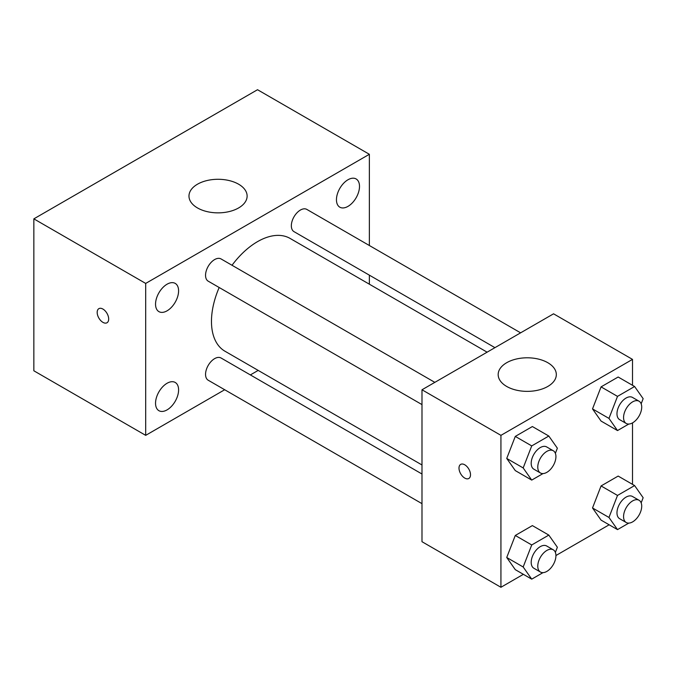 <?xml version="1.0" encoding="UTF-8"?>
<svg xmlns="http://www.w3.org/2000/svg" width="677" height="677" viewBox="0 0 677 677"><rect width="100%" height="100%" fill="white"/><g stroke="black" fill="none" stroke-linecap="round" stroke-linejoin="round"><path stroke-width="1.02" d="M224.688 389.74L145.69 435.353L33.85 370.784L33.85 218.857L257.522 89.719L369.363 154.288L369.363 245.506M347.978 179.76A16.299 9.41 120 0 0 337.332 194.121A16.299 9.41 120 0 0 339.829 207.187A16.299 9.41 120 0 0 356.127 197.777A16.299 9.41 120 0 0 356.127 178.956A16.299 9.41 120 0 0 347.978 179.76M167.067 284.205A16.299 9.41 120 0 0 156.421 298.574A16.299 9.41 120 0 0 158.917 311.632A16.299 9.41 120 0 0 175.216 302.221A16.299 9.41 120 0 0 175.216 283.401A16.299 9.41 120 0 0 167.067 284.205M167.067 383.267A16.299 9.41 120 0 0 156.421 397.627A16.299 9.41 120 0 0 158.917 410.694A16.299 9.41 120 0 0 175.216 401.283A16.299 9.41 120 0 0 175.216 382.454A16.299 9.41 120 0 0 167.067 383.267M145.69 435.353L145.69 283.426L33.85 218.857M145.69 283.426L369.363 154.288M238.609 207.941A29.077 16.79 180 0 1 206.925 211.579A29.077 16.79 180 0 1 188.976 196.068A29.077 16.79 180 0 1 218.053 179.287A29.077 16.79 180 0 1 247.122 196.068A29.077 16.79 180 0 1 238.609 207.941M258.182 370.404L250.363 374.923M108.684 319.036A8.141 4.697 60 0 1 107 322.76A8.141 4.697 60 0 1 98.859 318.063A8.141 4.697 60 0 1 98.859 308.661A8.141 4.697 60 0 1 105.13 310.845A8.141 4.697 60 0 1 108.684 319.036M107 322.76A8.141 4.697 60 0 1 98.859 318.055A8.141 4.697 60 0 1 98.859 308.661M369.363 275.158L369.363 284.188M520.613 332.83L306.833 209.413A12.838 7.413 120 0 0 300.419 210.048A12.838 7.413 120 0 0 291.338 225.771A12.838 7.413 120 0 0 293.996 231.644L494.938 347.656M421.991 474.01L221.049 357.998A12.838 7.413 120 0 0 214.634 358.632A12.838 7.413 120 0 0 205.554 374.356A12.838 7.413 120 0 0 208.211 380.229L421.991 503.654M434.829 382.361L221.049 258.936A12.838 7.413 120 0 0 214.634 259.57A12.838 7.413 120 0 0 206.24 270.885A12.838 7.413 120 0 0 208.211 281.175L421.991 404.601M219.179 287.505A65.127 37.599 120 0 0 211.469 321.406A65.127 37.599 120 0 0 224.959 351.219L421.991 464.972M487.11 352.175L290.086 238.422A65.127 37.599 120 0 0 232.016 265.274M523.372 574.324L500.929 587.281L421.991 541.702L421.991 389.774L553.558 313.815L632.504 359.385L632.504 385.298M609.156 524.793L555.927 555.529M601.066 421.069L592.519 408.908L601.066 386.88L618.16 377.013L601.066 386.88L592.519 408.908L601.066 421.069L617.509 430.564L608.97 418.403L617.509 396.375L634.603 386.508L643.15 398.668L641.161 403.805M515.282 569.653L506.734 557.493L515.282 535.465L532.376 525.597L515.282 535.465L506.734 557.493L515.282 569.653L531.724 579.148L523.177 566.987L531.724 544.96L548.819 535.092L557.366 547.253L555.377 552.39M632.504 422.897L632.504 484.36M500.929 587.281L500.929 435.353L632.504 359.385M601.066 520.122L592.519 507.97L601.066 485.942L618.16 476.075L601.066 485.942L592.519 507.97L601.066 520.122L617.509 529.617L608.97 517.465L617.509 495.437L634.603 485.57L643.15 497.722L641.161 502.859M515.282 470.591L506.734 458.439L515.282 436.411L532.376 426.544L515.282 436.411L506.734 458.439L515.282 470.591L531.724 480.095L523.177 467.934L531.724 445.906L548.819 436.039L557.366 448.199L555.377 453.328M500.929 435.353L421.991 389.774M506.692 386.449A29.077 16.79 180 0 1 498.17 374.584A29.077 16.79 180 0 1 527.248 357.794A29.077 16.79 180 0 1 556.325 374.584A29.077 16.79 180 0 1 538.376 390.087A29.077 16.79 180 0 1 506.692 386.449M470.507 474.755A8.141 4.697 60 0 1 468.822 478.487A8.141 4.697 60 0 1 460.682 473.782A8.141 4.697 60 0 1 460.682 464.388A8.141 4.697 60 0 1 466.952 466.563A8.141 4.697 60 0 1 470.507 474.755M468.822 478.487A8.141 4.697 60 0 1 460.682 473.782A8.141 4.697 60 0 1 460.682 464.38M543.005 473.578L531.724 480.095M553.27 450.747L546.694 446.947A12.838 7.413 120 0 0 536.802 450.383A12.838 7.413 120 0 0 531.191 463.305A12.838 7.413 120 0 0 533.857 469.186L540.432 472.978A12.838 7.413 120 0 0 553.27 465.573A12.838 7.413 120 0 0 553.27 450.747A12.838 7.413 120 0 0 543.377 454.182A12.838 7.413 120 0 0 537.775 467.105A12.838 7.413 120 0 0 540.432 472.978M523.177 467.934L506.734 458.439M531.724 445.906L515.282 436.411M548.819 436.039L532.376 426.544M628.789 424.047L617.509 430.564M639.054 401.216L632.479 397.416A12.838 7.413 120 0 0 622.586 400.86A12.838 7.413 120 0 0 616.975 413.782A12.838 7.413 120 0 0 619.641 419.655L626.217 423.455A12.838 7.413 120 0 0 639.054 416.042A12.838 7.413 120 0 0 639.054 401.216A12.838 7.413 120 0 0 629.161 404.66A12.838 7.413 120 0 0 623.559 417.574A12.838 7.413 120 0 0 626.217 423.455M608.97 418.403L592.519 408.908M617.509 396.375L601.066 386.88M634.603 386.508L618.16 377.013M543.005 572.632L531.724 579.148M553.27 549.8L546.694 546A12.838 7.413 120 0 0 536.802 549.445A12.838 7.413 120 0 0 531.191 562.367A12.838 7.413 120 0 0 533.857 568.24L540.432 572.04A12.838 7.413 120 0 0 553.27 564.626A12.838 7.413 120 0 0 553.27 549.8A12.838 7.413 120 0 0 543.377 553.244A12.838 7.413 120 0 0 537.775 566.158A12.838 7.413 120 0 0 540.432 572.04M523.177 566.987L506.734 557.493M531.724 544.96L515.282 535.465M548.819 535.092L532.376 525.597M628.789 523.109L617.509 529.617M639.054 500.269L632.479 496.478A12.838 7.413 120 0 0 622.586 499.914A12.838 7.413 120 0 0 616.975 512.836A12.838 7.413 120 0 0 619.641 518.709L626.217 522.509A12.838 7.413 120 0 0 639.054 515.095A12.838 7.413 120 0 0 639.054 500.269A12.838 7.413 120 0 0 629.161 503.713A12.838 7.413 120 0 0 623.559 516.636A12.838 7.413 120 0 0 626.217 522.509M608.97 517.465L592.519 507.97M617.509 495.437L601.066 485.942M634.603 485.57L618.16 476.075"/></g></svg>
